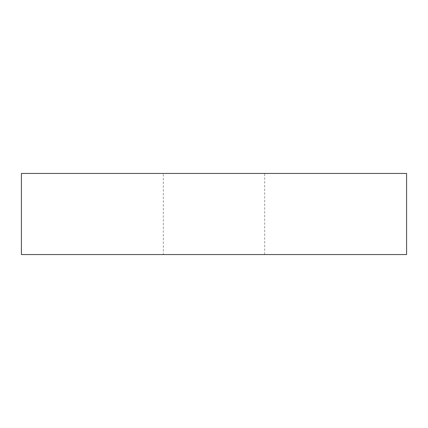<?xml version="1.0" encoding="UTF-8"?>
<svg xmlns="http://www.w3.org/2000/svg" width="428" height="428" viewBox="0 0 428 428"><rect width="100%" height="100%" fill="white"/><g stroke="black" fill="none" stroke-linecap="round" stroke-linejoin="round"><path stroke-width="0.32" stroke-dasharray="2.14 1.6" d="M163.314 254.548L264.686 254.548L163.314 254.548L163.314 173.452L264.686 173.452L163.314 173.452M264.686 254.548L264.686 173.452M21.4 254.548L406.6 254.548L406.6 173.452L21.4 173.452L21.4 254.548"/><path stroke-width="0.64" d="M406.6 254.548L21.4 254.548L21.4 173.452L406.6 173.452L406.6 254.548"/></g></svg>

